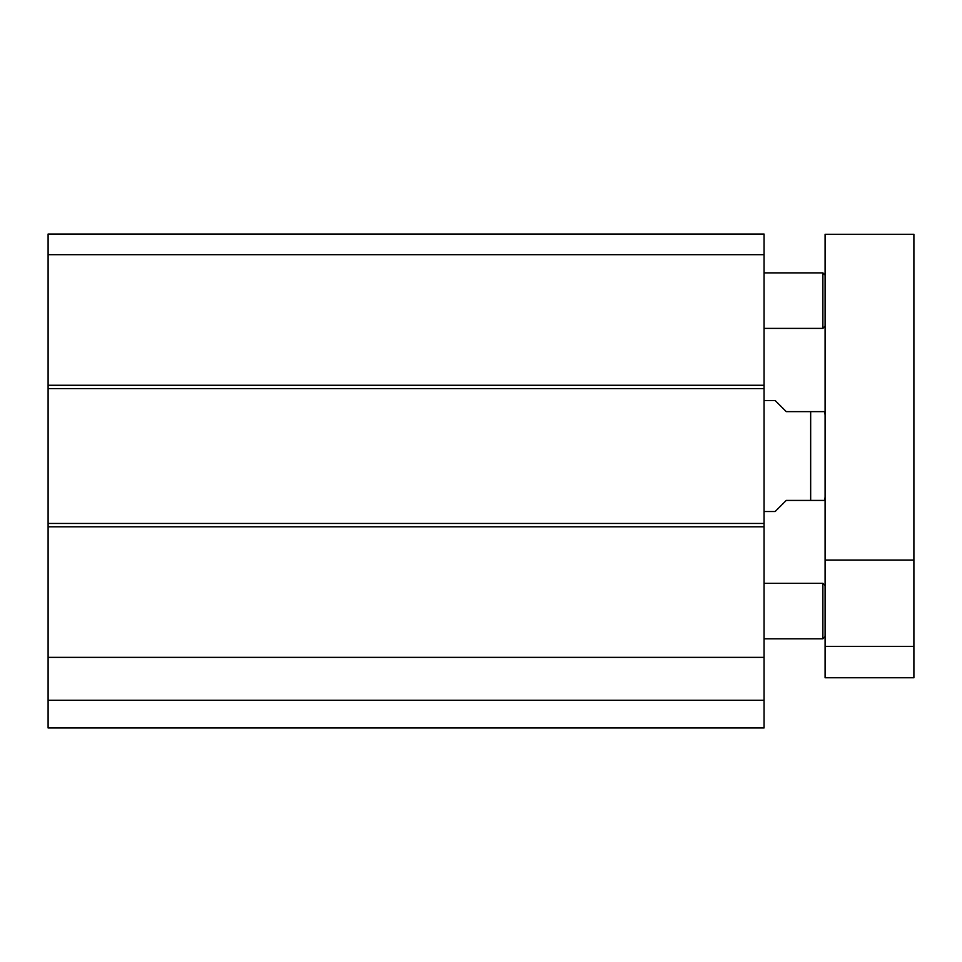 <?xml version="1.0" encoding="UTF-8"?>
<svg xmlns="http://www.w3.org/2000/svg" width="962" height="962" viewBox="0 0 962 962"><rect width="100%" height="100%" fill="white"/><g stroke="black" fill="none" stroke-linecap="round" stroke-linejoin="round"><path stroke-width="1.44" d="M764.044 254.689L764.044 234.031L48.1 234.031L48.1 388.588L764.044 388.588L764.044 254.689L48.1 254.689M764.044 388.588L764.044 523.46L48.1 523.46L48.1 727.969L764.044 727.969L764.044 523.46M48.1 523.46L48.1 388.588M48.1 700.228L764.044 700.228M48.1 657.359L764.044 657.359M825.095 677.753L825.095 234.295L913.9 234.295L913.9 677.753L825.095 677.753M825.095 646.356L913.9 646.356M825.095 560.028L913.9 560.028M825.095 326.154L822.883 328.379L822.883 272.871L764.044 272.871M764.044 511.519L775.156 511.519L786.255 500.42L810.665 500.42L810.665 411.628L824.711 411.628L786.255 411.628L775.156 400.529L764.044 400.529M810.665 500.42L824.711 500.42L810.665 500.42M825.095 636.567L822.883 638.792L822.883 583.285L764.044 583.285M764.044 385.257L48.1 385.257M48.1 526.791L764.044 526.791M825.095 275.096L822.883 272.871M822.883 328.379L764.044 328.379M824.711 411.628L825.095 414.959M824.711 500.42L825.095 497.089M825.095 585.509L822.883 583.285M822.883 638.792L764.044 638.792"/></g></svg>
